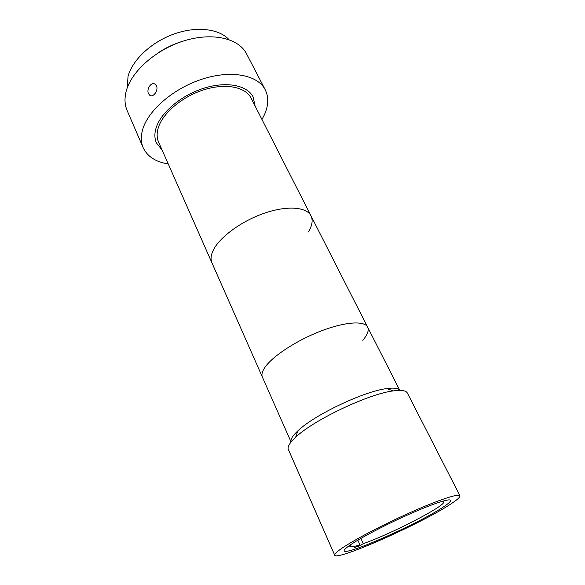 <?xml version="1.0" encoding="UTF-8"?>
<svg xmlns="http://www.w3.org/2000/svg" width="585" height="585" viewBox="0 0 585 585"><rect width="100%" height="100%" fill="white"/><g stroke="black" fill="none" stroke-linecap="round" stroke-linejoin="round"><path stroke-width="0.88" d="M442.399 507.612C448.205 503.846 450.925 501.418 450.56 500.329C449.704 498.201 432.461 503.875 408.842 514.398C385.252 524.891 359.753 538.302 349.611 545.417C345.655 548.203 343.848 550.002 344.199 550.829C345.296 556.123 417.712 524.014 442.399 507.612M459.934 495.729L407.35 393.032C406.019 390.502 401.325 389.793 393.266 390.904C368.813 393.778 313.297 420.14 295.615 437.273L292.639 440.212C288.873 444.315 287.447 447.423 288.361 449.529L334.715 555.187C336.287 561.3 420.652 523.882 450.019 504.504C457.06 499.97 460.358 497.045 459.934 495.729C458.947 493.228 438.648 499.882 410.611 512.38C382.619 524.84 352.492 540.723 340.814 549.008C336.338 552.174 334.306 554.236 334.715 555.187M399.789 390.378C398.305 388.221 393.99 387.621 386.831 388.586C364.331 391.138 314.086 414.999 297.889 430.823L295.154 433.536C291.842 437.178 290.489 440 291.089 441.997L262.402 377.113C261.268 374.51 262.263 371.044 265.378 366.715C273.436 355.541 297.458 339.98 321.34 330.869C345.245 321.706 364.499 320.558 367.636 327.147C364.484 320.529 345.07 321.728 321.033 330.993C297.019 340.199 273.005 355.863 265.166 367.007C262.219 371.204 261.298 374.568 262.402 377.113L211.96 262.899C210.439 259.418 210.863 255.206 213.247 250.263C219.521 237.217 241.364 221.123 264.208 213.254C287.074 205.32 306.635 206.893 311.008 215.872C306.635 206.885 287.03 205.32 264.142 213.276C241.269 221.174 219.433 237.298 213.203 250.343C210.863 255.25 210.446 259.44 211.96 262.899L158.593 142.075C156.707 137.753 156.656 132.81 158.447 127.252C163.193 112.569 182.849 96.211 204.45 89.615C226.059 82.946 245.627 87.041 251.104 98.148L399.811 390.378M156.239 127.493C154.389 133.278 154.447 138.411 156.407 142.901L162.133 150.074L156.407 142.901C154.455 138.44 154.389 133.336 156.202 127.588C161.058 112.247 181.591 95.048 204.238 88.101C226.885 81.081 247.389 85.366 253.13 96.971C247.396 85.373 226.929 81.088 204.304 88.079C181.686 95.004 161.138 112.152 156.239 127.493M255.067 105.943L253.13 96.971L255.067 105.943M308.266 232.026C312.207 225.737 313.121 220.355 311.008 215.872M156.473 85.849C158.725 90.353 153.036 98.009 149.789 95.304L148.539 93.71C146.118 89.154 151.361 81.322 155.186 84.269L156.473 85.849M261.956 119.464L264.157 115.289C268.552 105.826 268.91 97.315 265.232 89.761L246.504 53.747C238.826 38.471 212.918 32.087 184.641 40.657C156.363 49.125 131.384 71.231 126.228 91.114C124.356 98.295 124.642 104.744 127.099 110.448L143.171 147.72C147.354 156.539 155.712 161.95 168.261 163.954M265.232 89.761C257.956 75.231 231.989 69.761 203.17 78.814C174.359 87.765 148.502 109.812 142.791 129.117C140.707 136.1 140.839 142.301 143.171 147.72M229.006 39.634C219.104 28.694 196.377 25.937 173.803 34.076C151.23 42.171 132.312 60.05 128.042 76.423L127.216 87.969M182.886 41.206C173.847 43.933 165.416 47.941 157.584 53.22M362.78 340.28C367.512 334.817 369.135 330.437 367.636 327.147M350.993 544.474L349.845 546.434C350.422 547.333 353.786 546.785 359.943 544.781L357.859 540.182M357.618 546.829L363.285 543.648L360.901 538.405M359.943 544.781L354.269 547.969M441.339 501.579L443.584 501.923C446.538 505.396 390.575 534.259 363.285 543.648M297.889 430.823L295.615 437.273M386.831 388.586L393.266 390.904M151.054 95.786L149.789 95.304"/></g></svg>
